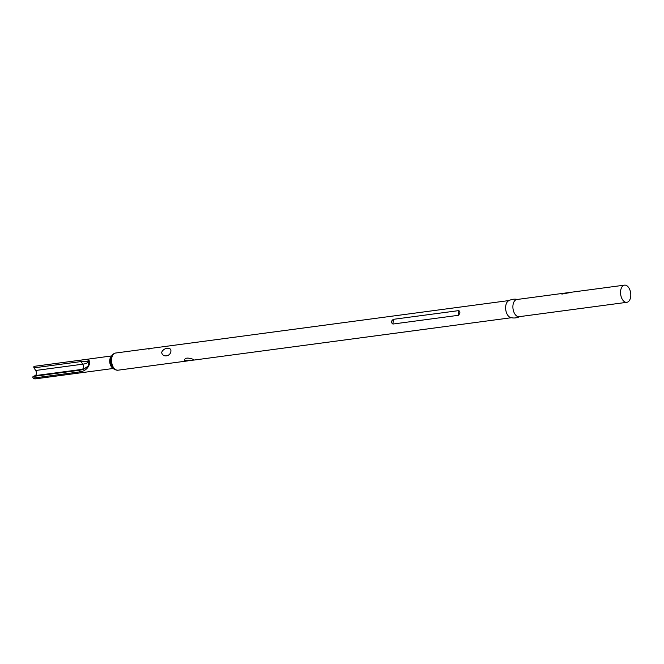 <?xml version="1.0" encoding="UTF-8"?>
<svg xmlns="http://www.w3.org/2000/svg" width="664" height="664" viewBox="0 0 664 664"><rect width="100%" height="100%" fill="white"/><g stroke="black" fill="none" stroke-linecap="round" stroke-linejoin="round"><path stroke-width="1" d="M570.633 292.459A8.665 5.046 82.4 0 0 569.77 292.442L516.874 299.505A8.665 5.046 82.4 0 0 512.89 307.15A8.665 5.046 82.4 0 0 517.256 316.33A8.665 5.046 82.4 0 0 519.165 316.686L626.816 302.319A8.665 5.046 82.4 0 0 630.8 294.675A8.665 5.046 82.4 0 0 626.434 285.495A8.665 5.046 82.4 0 0 624.525 285.138A8.665 5.046 82.4 0 0 620.541 292.791A8.665 5.046 82.4 0 0 624.907 301.971A8.665 5.046 82.4 0 0 626.816 302.319M589.873 289.761L591.4 289.562M583.199 290.658L584.727 290.45M574.7 291.786L580.045 291.073M624.525 285.138L571.463 292.218A8.665 5.046 82.4 0 0 570.65 292.45L561.885 294.094A8.665 5.046 82.4 0 1 562.881 293.463L569.098 292.616A8.665 5.046 82.4 0 1 569.77 292.442M564.774 293.114L569.148 292.525M560.084 293.737L561.611 293.538M553.419 294.625L554.946 294.426M550.157 295.065L551.684 294.857M518.086 299.588C514.708 298.742 511.496 299.173 508.458 300.867A8.665 5.046 82.4 0 0 505.677 309.142A8.665 5.046 82.4 0 0 509.985 317.301A8.665 5.046 82.4 0 0 510.682 317.566C514.061 318.413 517.273 317.981 520.31 316.288M161.667 352.435C163.377 347.621 171.403 346.55 170.905 351.19C170.474 356.651 162.448 357.73 161.667 352.435M392.922 324.04C390.905 322.604 391.046 321.036 393.362 319.334L458.824 310.603C460.351 311.789 460.21 313.358 458.384 315.309L392.922 324.04L393.362 319.334M184.418 360.735C184.484 357.713 187.58 357.298 193.73 359.49L193.83 360.087L184.418 360.735M509.056 300.543L151.259 348.318C148.728 348.401 147.972 348.691 149.002 349.189M87.731 367.532L89.117 361.83L88.279 361.257L81.058 361.565L33.997 367.839A0.905 0.523 -97.6 0 1 34.213 366.337L81.274 360.062A0.905 0.523 82.4 0 1 81.357 360.062L84.992 359.49L88.445 359.797C90.238 361.423 89.997 364.005 87.731 367.532C85.731 370.114 82.992 371.574 79.506 371.915L33.208 378.09A6.316 3.685 82.4 0 0 33.964 378.604A6.316 3.685 82.4 0 0 35.358 378.862L113.37 368.454M88.445 359.797A0.905 0.755 105 0 0 88.279 361.257A13.537 4.025 5.3 0 1 82.734 364.196L81.058 361.565A0.905 0.523 82.4 0 1 81.274 360.062C82.917 359.822 82.917 359.822 81.274 360.062L111.701 355.921M33.997 367.839L35.673 370.479A3.129 1.818 -97.6 0 1 35.192 375.625L33.2 376.43L79.514 370.255L82.253 369.35L35.192 375.625M34.213 366.337A0.905 0.523 -97.6 0 1 34.296 366.337L81.182 360.079M33.208 378.09A0.905 0.523 -97.6 0 1 33.2 376.43M193.83 360.087L511.346 317.724M79.506 371.915L79.514 370.255L82.983 369.533L86.984 367.092M89.117 361.814C89.54 363.191 89.034 364.752 87.598 366.495L87.797 366.403M570.442 292.534L569.795 292.625A8.483 4.947 82.4 0 0 569.131 292.791L569.098 292.616M568.965 292.832L562.881 293.463M562.914 293.637A8.483 4.947 82.4 0 0 562.201 294.052M117.827 370.221L115.096 369.748C112.033 368.371 110.606 364.636 110.805 358.527C111.411 355.489 112.988 353.663 115.536 353.041A8.665 5.046 82.4 0 0 111.552 360.693A8.665 5.046 82.4 0 0 115.918 369.873A8.665 5.046 82.4 0 0 117.827 370.221L188.136 360.842M112.955 354.85A7.495 4.366 82.4 0 0 110.697 362.038A7.495 4.366 82.4 0 0 114.407 368.976M111.527 356.261A6.316 3.685 82.4 0 0 109.784 362.361A6.316 3.685 82.4 0 0 112.897 368.072A6.316 3.685 82.4 0 0 113.121 368.171M458.384 315.309L458.824 310.603M84.187 369.001A13.537 4.025 5.3 0 1 82.253 369.35A3.129 1.818 -97.6 0 0 82.734 364.196L35.673 370.479M115.536 353.041L148.894 348.592M87.598 366.495L83.033 369.508"/></g></svg>
